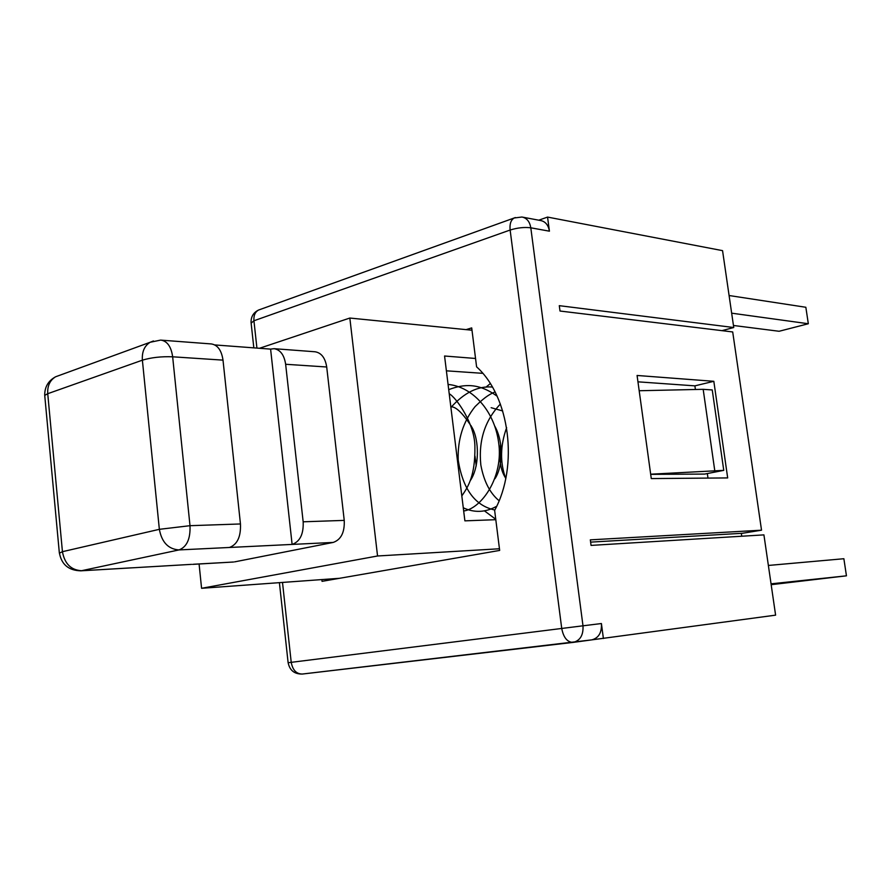 <?xml version="1.0" encoding="UTF-8"?>
<svg xmlns="http://www.w3.org/2000/svg" width="891" height="891" viewBox="0 0 891 891"><rect width="100%" height="100%" fill="white"/><g stroke="black" fill="none" stroke-linecap="round" stroke-linejoin="round"><path stroke-width="1.34" d="M214.787 344.928L270.597 349.116L274.049 348.682C280.32 349.74 284.184 354.941 285.643 364.274L303.163 521.803C303.675 534.077 300 541.617 292.114 544.423L229.433 547.475C237.296 544.568 240.971 536.727 240.459 523.964L223.006 360.131C221.558 350.43 217.705 345.04 211.445 343.948L161.148 340.15C167.374 341.253 171.217 346.799 172.654 356.801C161.304 356.378 151.214 357.503 142.382 360.176C141.836 351.822 144.42 345.853 150.145 342.278L153.441 340.975M285.643 364.274L326.707 366.992C325.248 357.904 321.373 352.825 315.102 351.778L274.049 348.682M270.597 349.116L292.114 544.423L333.201 542.43C341.075 539.679 344.75 532.339 344.238 520.389L303.163 521.803M326.707 366.992L344.238 520.389M80.535 570.841L191.565 564.359M192.59 564.371L233.553 562.009L193.614 564.248M333.201 542.43L234.578 561.876M59.363 553.2L62.437 551.685C64.653 563.769 71.024 570.106 81.549 570.708L179.013 549.925C168.321 549.157 161.772 542.285 159.355 529.321L190.006 525.69C190.518 538.866 186.854 546.94 179.013 549.925L229.433 547.475M131.378 567.834L80.558 570.841M59.474 375.367L55.598 376.782C49.929 380.245 47.301 385.881 47.735 393.699L44.728 395.392L44.828 396.462M495.797 519.687L464.89 520.856L444.564 356.01L475.549 358.472M259.493 348.281L349.84 318.042L377.55 555.984L201.578 588.294L339.493 578.304M201.578 588.294L199.083 564.003M490.273 383.598L485.907 387.206M484.426 510.855L495.752 519.275M349.84 318.042L471.996 330.216M377.55 555.984L499.45 548.767M538.788 220.188L547.553 217.081L722.556 250.649L733.75 327.52L559.292 305.669L560.005 311.026L732.703 331.953L761.527 530.19L742.37 533.286L590.622 542.129M466.082 329.625L471.707 327.91L476.596 366.847C509.786 396.495 518.852 465.971 494.639 510.398L499.662 550.426L322.052 581.344L321.863 579.584M761.527 530.19L590.321 539.857L591.056 545.403L763.921 534.878L775.604 615.146L591.691 639.883M279.406 582.658L288.116 662.726L291.223 662.336C292.694 670.132 296.402 674.03 302.372 674.042L572.924 642.422M259.871 309.578L258.535 310.057C255.093 311.984 253.556 315.559 253.935 320.76L251.139 323.155M573.136 642.4L573.002 642.411C567.244 642.166 563.48 637.51 561.731 628.456L582.992 625.805C583.471 635.016 580.241 640.54 573.303 642.378L573.136 642.4M603.396 638.513L601.414 623.533C601.893 632.599 598.685 638.045 591.769 639.872L573.47 642.355M547.553 217.081L549.424 231.181C548.41 225.278 545.626 221.759 541.06 220.623L522.416 217.114C526.993 218.262 529.789 221.826 530.802 227.806C524.365 227.005 517.482 227.751 510.131 230.034C509.541 223.997 510.877 219.988 514.163 217.994L515.354 217.549M713.825 381.303L727.68 477.921L651.276 478.578L637.076 375.467L713.825 381.303L694.891 385.859L637.956 381.827M639.181 390.737L703.177 389.322L712.243 389.946L723.759 470.359L704.625 474.079L650.697 474.357M707.977 478.088L707.331 473.555M695.403 389.501L694.891 385.859M733.449 325.471L779.102 331.274L808.326 323.745L805.843 307.272L729.094 295.522M731.656 313.175L808.326 323.745M768.376 565.451L843.866 558.724L846.45 575.82L771.172 584.685M771.049 583.839L846.45 575.82M472.72 476.306L472.397 473.7M471.216 425.831L471.539 428.415M474.992 456.136L476.228 465.982M650.675 474.201L723.759 470.359M703.177 389.322L714.727 470.37M733.75 327.52L721.955 330.65M741.334 533.353L741.746 536.237M240.459 523.964L190.006 525.69L172.654 356.801L223.006 360.131M159.355 529.321L62.437 551.685L47.735 393.699L142.382 360.176L159.355 529.321M482.722 373.329L446.391 370.823M256.92 348.091L253.935 320.76L510.131 230.034L561.731 628.456L291.223 662.336L282.503 582.436M601.414 623.533L582.992 625.805L530.802 227.806L549.424 231.181M502.713 410.951L491.141 407.699M494.962 478.734C502.446 467.485 504.15 443.005 494.861 426.266M470.114 480.873C479.625 467.363 479.358 440.031 471.94 427.29C462.897 413.257 455.869 406.43 450.835 406.808M506.645 427.647C500.196 445.589 499.896 462.552 505.732 478.545M500.374 404.057C484.893 420.352 478.378 440.655 480.828 464.957C483.835 481.251 489.916 493.18 499.083 500.72M495.028 391.906C490.919 393.777 486.13 395.715 475.048 406.652C463.164 421.599 457.54 439.374 458.197 459.99C462.774 489.07 474.992 505.754 494.828 510.02M492.367 387.05C478.033 385.803 464.211 392.608 450.913 407.454M463.287 507.792C474.469 513.016 485.606 512.503 496.666 506.266M497.1 396.172C479.28 383.342 464.913 383.498 448.708 389.645M463.676 511C481.519 508.605 503.938 476.874 498.559 442.036C494.16 410.283 472.163 386.594 448.073 384.444M461.816 495.931C468.711 486.074 475.193 475.026 474.903 447.182C475.092 423.938 456.225 397.531 449.22 393.744M500.653 444.152C498.704 458.965 500.419 470.348 505.787 478.3M59.285 552.186C61.189 564.281 68.373 570.496 80.825 570.819M160.536 340.117L150.145 342.278L55.598 376.782C48.404 380.724 44.773 386.761 44.706 394.88M59.318 552.698L44.728 395.392M288.105 662.525C289.631 670.31 294.342 674.153 302.227 674.053L591.769 639.872M521.892 217.025L514.163 217.994L258.535 310.057C253.467 312.563 250.972 316.661 251.05 322.353M253.824 347.858L251.073 322.553"/></g></svg>
